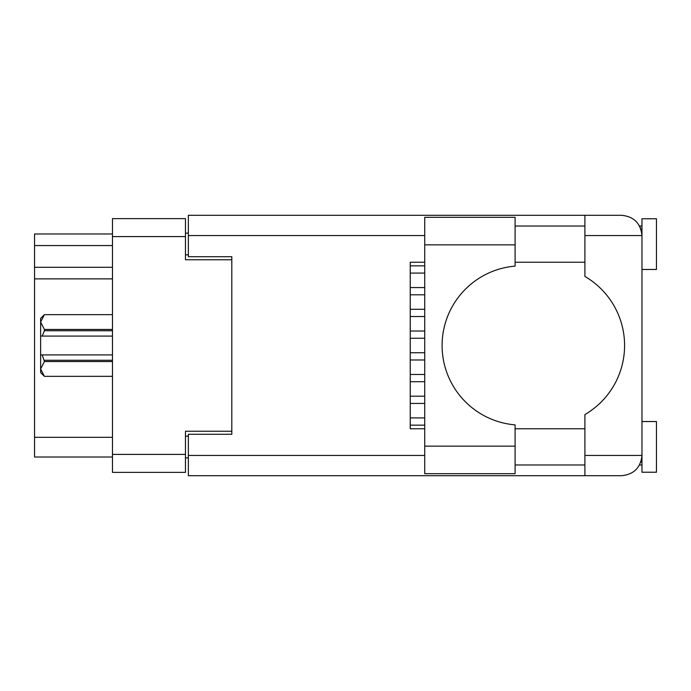 <?xml version="1.0" encoding="UTF-8"?>
<svg xmlns="http://www.w3.org/2000/svg" width="691" height="691" viewBox="0 0 691 691"><rect width="100%" height="100%" fill="white"/><g stroke="black" fill="none" stroke-linecap="round" stroke-linejoin="round"><path stroke-width="1.04" d="M231.805 434.285L231.805 431.236L185.464 431.236L185.464 472.368L112.469 472.368L112.469 218.632L185.464 218.632L185.464 259.764L231.805 259.764L231.805 256.715L231.805 434.285L188.358 434.285L188.358 455.429L424.723 455.429M188.358 457.891L185.464 457.891M185.464 233.109L188.358 233.109M112.469 245.564L34.55 245.564L34.55 233.981L112.469 233.981M112.469 457.019L34.55 457.019L34.55 437.325L112.469 437.325M112.469 278.879L34.55 278.879L34.55 437.325M34.55 245.564L34.55 267.296L112.469 267.296M34.55 278.879L34.55 267.296M410.238 417.917L424.723 417.917L410.238 417.917M424.723 403.432L410.238 403.432L424.723 403.432M515.097 244.847L515.097 266.121A79.655 79.655 0 0 0 442.102 345.5A79.655 79.655 0 0 0 515.097 424.879L515.097 473.672L424.723 473.672L424.723 217.328L515.097 217.328L515.097 244.847L424.723 244.847M640.704 228.54L639.572 226.017L641.965 226.017M188.358 455.429L188.358 475.702L621.693 475.702C633.915 474.415 640.678 467.652 641.965 455.429L641.965 218.771L656.45 218.771L656.45 269.464L641.965 269.464M641.965 421.536L656.45 421.536L656.45 472.229L641.965 472.229L641.965 455.429L641.576 459.368M515.097 464.983L584.906 464.983M515.097 428.774L584.906 428.774M515.097 262.226L584.906 262.226M515.097 226.017L584.906 226.017M584.906 235.571L584.906 215.298L621.693 215.298C633.915 216.585 640.678 223.348 641.965 235.571L584.906 235.571L584.906 276.435A79.949 79.949 0 0 1 584.906 414.565L584.906 455.429L641.965 455.429M231.805 256.715L188.358 256.715L188.358 215.298L584.906 215.298M424.723 428.774L410.238 428.774L410.238 262.226L424.723 262.226M584.906 475.702L584.906 455.429M639.572 226.017L641.568 231.571M640.721 462.434L641.568 459.429M410.238 287.568L424.723 287.568L410.238 287.568M424.723 273.083L410.238 273.083L424.723 273.083M410.238 265.845L424.723 265.845L410.238 265.845M424.723 425.155L410.238 425.155L424.723 425.155M410.238 331.015L424.723 331.015L410.238 331.015M424.723 316.53L410.238 316.53L424.723 316.53M410.238 374.47L424.723 374.47L410.238 374.47M424.723 359.985L410.238 359.985L424.723 359.985M410.238 309.292L424.723 309.292L410.238 309.292M424.723 294.807L410.238 294.807L424.723 294.807M410.238 352.738L424.723 352.738L410.238 352.738M424.723 338.262L410.238 338.262L424.723 338.262M410.238 396.193L424.723 396.193L410.238 396.193M424.723 381.708L410.238 381.708L424.723 381.708M112.469 361.566L44.397 361.566L42.22 354.915L112.469 354.915M44.397 360.27L112.469 360.27M112.469 330.73L44.397 330.73L42.22 336.085L40.631 336.085L40.631 322.049L44.397 329.434L112.469 329.434M44.397 330.73L44.397 329.434M42.22 354.915L40.631 354.915L40.631 368.951L44.397 376.345L112.469 376.336L44.397 376.345L40.631 372.587L40.631 368.951L44.397 361.566M40.631 322.049L40.631 318.413L44.397 314.655L112.469 314.655L44.397 314.655L40.631 322.049L40.709 321.013M40.631 336.085L40.631 354.915M112.469 336.085L42.22 336.085M112.469 454.41L185.464 454.41M185.464 236.59L112.469 236.59M185.464 436.168L188.358 436.168M188.358 254.832L185.464 254.832M424.723 235.571L188.358 235.571M515.097 446.153L424.723 446.153M639.572 464.983L641.965 464.983"/></g></svg>
